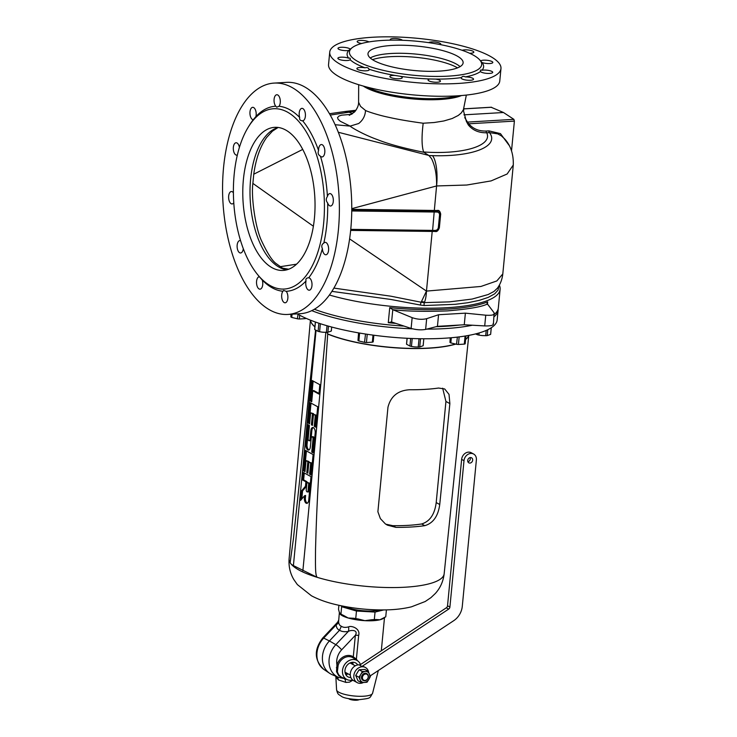 <?xml version="1.0" encoding="UTF-8"?>
<svg xmlns="http://www.w3.org/2000/svg" width="737" height="737" viewBox="0 0 737 737"><rect width="100%" height="100%" fill="white"/><g stroke="black" fill="none" stroke-linecap="round" stroke-linejoin="round"><path stroke-width="1.11" d="M351.752 210.966L434.379 212.016A108.468 27.905 5.5 0 0 436.59 212.035A320.853 156.668 -76.8 0 1 437.179 211.206L437.152 210.478C438.893 209.962 440.063 211.16 440.68 214.08L439.353 227.862C438.165 230.801 436.755 231.998 435.134 231.464A107.51 27.656 -174.5 0 1 432.204 231.436L432.352 230.865L350.711 229.833M349.605 238.889L426.465 291.097L432.204 231.436L350.655 230.405M426.465 291.097C426.235 295.924 425.59 299.581 424.54 302.05A11.949 7.683 -155.2 0 1 421.509 301.479L426.465 291.097L480.939 286.463L496.83 280.944L502.8 273.924L513.284 165.005L507.13 174.006L491.109 180.906L466.797 185.024L436.58 185.954C436.801 174.982 435.097 165.843 431.477 158.538L428.943 155.562L423.978 152.319C403.664 148.192 388.123 143.945 377.372 139.597C364.99 135.23 351.871 127.897 350.13 126.11L358.679 123.521C362.945 120.186 365.23 115.838 365.515 110.476C367.127 111.416 378.403 115.202 388.546 117.266C397.344 119.293 408.897 121.283 423.185 123.226L434.111 122.526L443.831 120.969L452.159 118.528L458.303 115.423L461.261 112.954L463.426 109.638L466.346 95.073M351.761 210.008L434.25 211.178L436.58 185.954A24.846 7.49 -88.6 0 0 432.481 155.654L428.943 155.562M350.757 229.364L432.601 230.405L434.25 211.178A107.795 27.73 5.5 0 0 437.179 211.206C438.745 210.616 439.749 211.593 440.192 214.145L440.68 214.08M439.547 215.084A324.621 150.818 -76.5 0 1 440.192 214.145L438.865 227.926C437.925 230.441 436.737 231.427 435.281 230.893A320.853 154.53 -75.2 0 1 434.821 230.423C436.829 230.405 438.018 229.391 438.358 227.392L439.547 215.084C439.584 213.094 438.598 212.081 436.59 212.035M438.358 227.392A324.621 150.818 -76.5 0 0 438.865 227.926L439.353 227.862M434.821 230.423A108.468 27.905 5.5 0 1 432.601 230.405L432.352 230.865A107.795 27.73 -174.5 0 0 435.281 230.893L435.134 231.464M437.152 210.478A107.51 27.656 5.5 0 1 434.222 210.46L351.77 209.317M351.77 208.654L436.58 185.954M421.509 301.479L421.067 302.225L390.84 296.191L333.87 288.093M497.328 288.278L493.928 291.474L488.189 294.524L472.15 299.056L449.33 301.884L424.365 302.612A24.846 7.333 90 0 0 424.54 302.05L424.309 302.612L421.067 302.225L420.33 305.044L390.877 299.452L331.88 291.364M498.838 285.974L498.129 289.973L494.72 293.805L488.244 297.389L479.253 300.364L467.737 302.741L455.051 304.326L424.199 305.542A2.386 0.719 -89.6 0 1 424.365 302.612L424.309 302.612A2.386 0.719 -89.6 0 0 424.153 305.542L420.33 305.044M330.259 115.064L355.206 111.259M329.494 113.719L344.428 111.6L348.776 112.098M463.905 114.843L503.482 112.512L491.174 107.28M503.482 112.512L513.882 119.348L467.461 122.093L468.787 123.798C473.034 128.837 478.838 131.25 486.208 131.048L488.963 130.882L500.46 133.627L508.935 145.125M511.524 150.836L514.389 121.108L513.882 119.348M464.706 117.561L467.461 122.093A1.437 1.363 168.2 0 1 466.355 121.375L468.327 124.968C472.804 130.348 478.949 132.946 486.752 132.789A1.437 0.719 86.6 0 1 486.208 131.048M423.185 123.226C421.546 136.64 421.693 146.221 423.618 151.96C462.127 154.77 492.933 146.018 486.752 132.789L489.506 132.623A1.437 0.719 86.6 0 1 488.963 130.882M432.481 155.654C473.016 156.981 499.76 146.23 489.506 132.623L497.696 133.848L501.39 135.866L504.596 138.851C510.713 145.53 513.615 154.245 513.284 165.005M338.329 132.273L428.75 155.415M335.142 124.719L350.13 126.11L340.42 121.347L338.126 119.339L337.537 117.588L338.956 116.068L341.701 115.165L351.623 114.318M287.808 314.441L300.18 313.704A115.875 58.112 -93.4 0 0 351.365 194.605A115.875 58.112 -93.4 0 0 286.527 82.36L274.146 83.088A115.875 58.112 86.6 0 1 338.983 195.342A115.875 58.112 86.6 0 1 287.808 314.441A115.875 58.112 86.6 0 1 270.239 310.222A115.875 58.112 86.6 0 1 222.592 184.757A115.875 58.112 86.6 0 1 274.146 83.088M329.393 295.012A106.321 27.352 5.5 0 0 439.667 308.038A106.321 27.352 5.5 0 0 500.119 289.328A106.321 27.352 5.5 0 0 499.317 285.145M314.34 309.254A106.321 27.352 5.5 0 0 404.051 326.095M436.083 326.703A106.321 27.352 5.5 0 0 459.252 325.072M494.361 314.386A106.321 27.352 5.5 0 0 498.323 307.946L500.119 289.328M391.329 321.931L388.279 322.705A106.321 27.352 5.5 0 0 395.907 323.405M493.09 323.589C493.965 325.284 491.174 326.067 484.716 325.92L464.264 324.768L437.446 326.344L425.636 329.411C421.177 330.194 416.331 329.872 411.117 328.426L391.679 322.005A2.911 2.036 80.5 0 0 391.587 321.977L392.793 309.678C406.373 311.309 424.567 311.714 447.359 310.894C468.419 309.125 481.685 306.868 487.166 304.105L487.682 301.866A106.321 27.352 -174.5 0 1 389.735 307.642L392.793 309.678L412.149 317.656C417.335 319.425 422.181 319.766 426.668 318.679L438.561 314.736L465.388 313.151L485.747 315.196C492.178 315.629 494.978 314.837 494.122 312.82L487.028 303.432M277.904 127.602L272.432 131.158L266.766 137.312C260.244 146.387 255.905 158.685 253.758 174.208L252.874 183.402C251.087 196.125 255.066 227.355 261.653 241.045C267.642 253.768 272.616 261.377 276.559 263.874L282.501 268.139L288.729 269.217M282.501 268.139L286.325 269.797M286.721 269.862A71.673 35.947 86.6 0 1 284.758 269.475A71.673 35.947 86.6 0 1 250.248 200.575A71.673 35.947 86.6 0 1 276.412 128.1A71.673 35.947 86.6 0 1 278.319 127.483M285.551 129.942A71.673 35.947 -93.4 0 0 274.689 127.335A71.673 35.947 -93.4 0 0 243.026 201.008A71.673 35.947 -93.4 0 0 283.137 270.433A71.673 35.947 -93.4 0 0 315.021 207.558A71.673 35.947 -93.4 0 0 285.551 129.942M457.548 67.859A48.743 12.538 5.5 0 0 456.544 67.288A48.743 12.538 5.5 0 0 372.498 59.669M370.241 57.983A47.785 12.289 -174.5 0 1 410.942 53.681A47.785 12.289 -174.5 0 1 456.046 63.898A47.785 12.289 -174.5 0 1 460.091 66.634M456.82 55.846A47.785 12.289 5.5 0 0 403.867 45.27A47.785 12.289 5.5 0 0 367.984 53.709A47.785 12.289 5.5 0 0 414.378 70.522A47.785 12.289 5.5 0 0 463.112 62.866A47.785 12.289 5.5 0 0 456.82 55.846M472.914 54.897A66.422 17.089 -174.5 0 1 479.713 59.89A66.422 17.089 -174.5 0 1 413.918 75.294A66.422 17.089 -174.5 0 1 352.258 47.619A66.422 17.089 -174.5 0 1 408.077 40.563A66.422 17.089 -174.5 0 1 472.914 54.897M350.232 49.176L348.785 50.438A6.209 1.594 -174.5 0 1 347.247 50.623A6.209 1.594 -174.5 0 1 341.001 50.052A6.209 1.594 -174.5 0 1 337.988 48.356A6.209 1.594 -174.5 0 1 343.626 47.306A6.209 1.594 -174.5 0 1 350.232 49.176L350.407 49.047M348.702 58.205C350.103 57.818 350.572 58.324 350.121 59.725A6.209 1.594 -174.5 0 1 347.145 60.517A6.209 1.594 -174.5 0 1 340.899 59.946A6.209 1.594 -174.5 0 1 337.887 58.26A6.209 1.594 -174.5 0 1 341.95 57.154A6.209 1.594 -174.5 0 1 348.702 58.205A68.569 17.642 -174.5 0 1 348.785 50.438M350.296 59.015L350.121 59.725A68.569 17.642 5.5 0 0 365.027 67.804C367.035 67.251 368.343 67.703 368.942 69.177A68.569 17.642 5.5 0 0 394.839 75.414L400.2 76.27A68.569 17.642 5.5 0 0 430.15 78.979L435.512 79.089A68.569 17.642 5.5 0 0 461.491 77.56C462.283 76.215 463.591 75.994 465.425 76.897A68.569 17.642 5.5 0 0 480.478 71.526L480.404 70.66M481.924 70.273A6.209 1.594 -174.5 0 1 488.815 70.466A6.209 1.594 -174.5 0 1 492.721 72.346A6.209 1.594 -174.5 0 1 489.617 73.424A6.209 1.594 -174.5 0 1 480.478 71.526C480.202 70.061 480.69 69.646 481.924 70.273A68.569 17.642 5.5 0 0 482.007 62.507L480.579 60.987M390.601 40.148A6.209 1.594 -174.5 0 1 390.278 39.558A6.209 1.594 -174.5 0 1 395.741 38.499A6.209 1.594 -174.5 0 1 402.439 40.286M500.967 68.596L499.769 81.006A86.008 22.128 -174.5 0 1 435.189 96.197A86.008 22.128 -174.5 0 1 339.877 77.145A86.008 22.128 -174.5 0 1 328.545 64.524L329.734 52.115A86.008 22.128 5.5 0 0 341.065 64.736A86.008 22.128 5.5 0 0 436.378 83.788A86.008 22.128 5.5 0 0 500.967 68.596A86.008 22.128 5.5 0 0 417.474 38.324A86.008 22.128 5.5 0 0 329.734 52.115M428.676 42.645A6.209 1.594 -174.5 0 1 435.558 42.11A6.209 1.594 -174.5 0 1 440.818 44.211A6.209 1.594 -174.5 0 1 440.514 44.635M462.191 50.309A6.209 1.594 -174.5 0 1 469.22 50.144A6.209 1.594 -174.5 0 1 473.827 52.152A6.209 1.594 -174.5 0 1 470.722 53.23A6.209 1.594 -174.5 0 1 469.607 53.257M480.635 60.931A6.209 1.594 -174.5 0 1 487.461 60.342A6.209 1.594 -174.5 0 1 492.823 62.452A6.209 1.594 -174.5 0 1 489.718 63.529A6.209 1.594 -174.5 0 1 482.007 62.507M465.425 76.897A6.209 1.594 -174.5 0 1 473.541 79.191A6.209 1.594 -174.5 0 1 470.436 80.269A6.209 1.594 -174.5 0 1 464.19 79.688A6.209 1.594 -174.5 0 1 461.178 78.002A6.209 1.594 -174.5 0 1 461.491 77.56M435.512 79.089A6.209 1.594 -174.5 0 1 440.431 81.144A6.209 1.594 -174.5 0 1 437.327 82.222A6.209 1.594 -174.5 0 1 431.081 81.641A6.209 1.594 -174.5 0 1 428.068 79.955A6.209 1.594 -174.5 0 1 430.15 78.979M400.2 76.27A6.209 1.594 -174.5 0 1 402.255 77.689A6.209 1.594 -174.5 0 1 399.15 78.767A6.209 1.594 -174.5 0 1 392.904 78.186A6.209 1.594 -174.5 0 1 389.891 76.501A6.209 1.594 -174.5 0 1 394.839 75.414M368.942 69.177A6.209 1.594 -174.5 0 1 369.246 69.748A6.209 1.594 -174.5 0 1 366.142 70.816A6.209 1.594 -174.5 0 1 359.896 70.245A6.209 1.594 -174.5 0 1 356.883 68.559A6.209 1.594 -174.5 0 1 365.027 67.804M361.637 43.501A6.209 1.594 -174.5 0 1 357.169 41.521A6.209 1.594 -174.5 0 1 362.06 40.424A6.209 1.594 -174.5 0 1 368.933 41.926M349.292 115.359L354.488 112.052C357.316 108.579 358.679 105.308 358.597 102.24L360.531 106.358L365.515 110.476M352.535 113.728L349.025 112.199M275.767 106.211A6.209 3.114 86.6 0 1 274.219 102.48A6.209 3.114 86.6 0 1 276.808 94.741A6.209 3.114 86.6 0 1 280.097 99.209A6.209 3.114 86.6 0 1 279.001 106.275L276.725 107.187L275.767 106.211A92.696 46.486 86.6 0 0 255.923 116.575L253.242 119.735A6.209 3.114 86.6 0 1 251.031 117.874A6.209 3.114 86.6 0 1 250.073 111.213A6.209 3.114 86.6 0 1 252.699 107.326A6.209 3.114 86.6 0 1 255.601 110.32A6.209 3.114 86.6 0 1 255.923 116.575M299.683 117.487A6.209 3.114 86.6 0 1 299.222 112.89A6.209 3.114 86.6 0 1 301.94 108.357A6.209 3.114 86.6 0 1 305.413 114.382A6.209 3.114 86.6 0 1 302.667 120.767A6.209 3.114 86.6 0 1 302.612 120.767C300.291 120.757 299.314 119.661 299.683 117.487A92.696 46.486 -93.4 0 0 289.558 109.601A92.696 46.486 -93.4 0 0 279.001 106.275M318.587 150.551A6.209 3.114 86.6 0 1 319.333 146.313A6.209 3.114 86.6 0 1 321.35 144.544A6.209 3.114 86.6 0 1 324.824 150.56A6.209 3.114 86.6 0 1 322.078 156.944A6.209 3.114 86.6 0 1 320.42 156.152C318.227 154.927 317.619 153.066 318.587 150.551A92.696 46.486 -93.4 0 0 302.612 120.767M327.412 196.521A6.209 3.114 86.6 0 1 329.172 193.785A6.209 3.114 86.6 0 1 329.844 193.591A6.209 3.114 86.6 0 1 333.317 199.616A6.209 3.114 86.6 0 1 330.572 206.001A6.209 3.114 86.6 0 1 327.661 202.961C325.901 200.86 325.818 198.723 327.412 196.521A92.696 46.486 -93.4 0 0 320.42 156.152M323.801 243.099A6.209 3.114 86.6 0 1 325.146 242.372A6.209 3.114 86.6 0 1 326.086 242.593A6.209 3.114 86.6 0 1 328.638 249.318A6.209 3.114 86.6 0 1 325.874 254.772A6.209 3.114 86.6 0 1 322.401 248.636C321.24 246.25 321.71 244.408 323.801 243.099A92.696 46.486 -93.4 0 0 327.661 202.961M308.342 277.812L308.711 277.794A6.209 3.114 86.6 0 1 310.922 279.655A6.209 3.114 86.6 0 1 311.88 286.315A6.209 3.114 86.6 0 1 309.245 290.203A6.209 3.114 86.6 0 1 306.352 287.209A6.209 3.114 86.6 0 1 306.03 280.954C305.496 278.936 306.389 277.886 308.711 277.794A92.696 46.486 -93.4 0 0 322.401 248.636M286.186 291.318A6.209 3.114 86.6 0 1 287.725 295.049A6.209 3.114 86.6 0 1 285.145 302.787A6.209 3.114 86.6 0 1 281.856 298.319A6.209 3.114 86.6 0 1 282.953 291.253L283.588 290.433L286.186 291.318A92.696 46.486 -93.4 0 0 306.03 280.954M282.953 291.253A92.696 46.486 86.6 0 1 262.271 280.042A6.209 3.114 86.6 0 1 262.731 284.639A6.209 3.114 86.6 0 1 260.014 289.171A6.209 3.114 86.6 0 1 256.54 283.146A6.209 3.114 86.6 0 1 259.286 276.762A6.209 3.114 86.6 0 1 259.341 276.762A92.696 46.486 86.6 0 1 258.521 275.758L257.038 273.897A90.31 45.289 86.6 0 1 248.369 126.976A90.31 45.289 86.6 0 1 287.273 112.015A90.31 45.289 86.6 0 1 321.783 236.531A90.31 45.289 86.6 0 1 257.038 273.897M243.293 248.673A6.209 3.114 86.6 0 1 242.62 251.216A6.209 3.114 86.6 0 1 240.603 252.984A6.209 3.114 86.6 0 1 237.13 246.969A6.209 3.114 86.6 0 1 239.875 240.584A6.209 3.114 86.6 0 1 240.575 240.695M233.776 202.786A6.209 3.114 86.6 0 1 232.781 203.744A6.209 3.114 86.6 0 1 232.109 203.937A6.209 3.114 86.6 0 1 228.636 197.912A6.209 3.114 86.6 0 1 231.372 191.528A6.209 3.114 86.6 0 1 233.399 192.772M237.351 155.028A6.209 3.114 86.6 0 1 236.807 155.157A6.209 3.114 86.6 0 1 235.868 154.936A6.209 3.114 86.6 0 1 233.307 148.211A6.209 3.114 86.6 0 1 236.07 142.757A6.209 3.114 86.6 0 1 239.396 147.428M248.369 126.976L249.622 124.949A92.696 46.486 86.6 0 1 253.242 119.735L253.261 119.744M259.341 276.762L262.271 280.042M463.868 108.118L463.564 111.084L466.355 121.375M468.327 124.968A1.437 0.765 140.6 0 1 468.787 123.798L514.389 121.108M493.403 324.28L494.122 312.82M437.446 326.344L438.561 314.736M464.264 324.768L465.388 313.151M311.742 310.645A106.321 27.352 5.5 0 0 412.517 328.831M426.741 329.126A106.321 27.352 5.5 0 0 472.297 325.229M494.14 316.68A106.321 27.352 5.5 0 0 498.101 310.24A106.321 27.352 5.5 0 0 498.12 309.079M362.208 321.35L371.218 322.751M319.554 311.106L323.875 312.506M297.324 313.879A106.321 27.352 5.5 0 0 299.517 315.123A106.321 27.352 5.5 0 0 417.335 338.67A106.321 27.352 5.5 0 0 497.171 319.895L498.101 310.24M327.044 332.313L327.781 333.925A79.578 20.47 5.5 0 0 455.254 344.105M307.209 491.911A1.815 0.912 -93.4 0 1 306.251 489.617L306.951 482.367L308.739 483.334L308.048 490.593L309.079 490.566A1.907 0.958 86.6 0 1 308.204 491.957L307.209 491.911A1.815 0.912 -93.4 0 0 308.048 490.593M316.044 330.443L293.4 565.601L317.085 577.301A77.892 20.037 5.5 0 0 398.653 587.481A77.892 20.037 5.5 0 0 444.162 573.773L468.787 335.39M325.828 332.341L302.87 570.733M319.84 384.686L312.166 380.522L310.194 400.946L311.714 401.766L312.783 390.739L318.937 394.074L319.84 384.686M317.711 406.75L310.037 402.586L308.075 423.001L309.595 423.83L310.655 412.794L312.451 413.77L311.392 424.798L312.433 425.369L313.501 414.341L315.289 415.309L314.229 426.345L315.749 427.165L317.711 406.75M309.144 440.735A1.815 0.912 -93.4 0 1 308.186 438.441L309.439 425.47L307.919 424.65L306.002 444.512A4.404 2.211 -93.4 0 0 308.554 450.077A4.404 2.211 -93.4 0 0 310.36 446.871L311.207 438.147A1.815 0.912 -93.4 0 1 311.954 436.829A1.815 0.912 -93.4 0 1 313.004 439.114L311.751 452.085L313.271 452.905L315.187 433.043A4.404 2.211 -93.4 0 0 312.857 427.469A4.404 2.211 -93.4 0 0 310.821 430.684L309.982 439.409L311.023 439.381A1.907 0.958 86.6 0 1 310.139 440.772L309.144 440.735A1.815 0.912 -93.4 0 0 309.982 439.409M313.114 454.554L305.44 450.39L303.469 470.805L304.989 471.634L306.058 460.597L307.845 461.574L306.785 472.601L307.836 473.172L308.895 462.136L310.692 463.112L309.623 474.14L311.143 474.969L313.114 454.554M310.986 476.609L303.312 472.454L302.585 479.999L305.901 481.795L305.468 486.254L301.534 490.897L300.622 500.359L304.556 495.725L304.363 497.788A4.404 2.211 -93.4 0 0 306.914 503.353A4.404 2.211 -93.4 0 0 308.72 500.147L310.986 476.609M312.783 390.739L313.732 390.555L319.001 393.411M310.194 400.946L311.779 401.103M313.151 381.057L311.244 400.817M314.229 426.345L315.814 426.502M315.289 415.309L316.339 415.18L315.279 426.216M313.501 414.341L316.339 415.18M311.392 424.798L312.497 424.705M312.451 413.77L313.501 413.641L312.442 424.678M310.655 412.794L313.501 413.641M308.075 423.001L309.66 423.167M311.023 403.121L309.125 422.872M313.363 427.598A4.302 2.156 -93.4 0 0 311.862 430.648L311.023 439.381M311.751 452.085L313.336 452.242M311.954 436.829L312.93 436.663A1.907 0.958 86.6 0 1 314.036 439.086L312.801 451.956M308.904 425.185L307.043 444.475A4.302 2.156 -93.4 0 0 309.043 449.883M309.623 474.14L311.207 474.306M310.692 463.112L311.742 462.983L310.673 474.011M308.895 462.136L311.742 462.983M306.785 472.601L307.9 472.509M307.845 461.574L308.895 461.445L307.836 472.472M306.058 460.597L308.895 461.445M303.469 470.805L305.054 470.971M306.426 450.924L304.519 470.676M304.556 495.725L305.625 495.457L305.404 497.751A4.302 2.156 -93.4 0 0 307.393 503.159M301.534 490.897L302.575 490.897L301.792 498.977M305.468 486.254L306.509 486.263L302.575 490.897M305.901 481.795L306.951 481.666L306.509 486.263M302.585 479.999L303.635 479.87L306.951 481.666M304.298 472.988L303.635 479.87M306.951 482.367L309.789 483.205L309.079 490.566M308.739 483.334L309.789 483.205M326.86 332.323L327.781 333.925M327.707 334.174C316.643 495.126 316.357 522.017 315.547 548.457C315.307 570.576 315.51 574.74 317.085 577.301A77.892 20.037 5.5 0 1 299.369 570.245A77.892 20.037 5.5 0 1 291.401 564.385L293.4 565.601M424.798 525.665A78.306 20.148 5.5 0 1 395.907 527.37L387.367 525.131L385.35 523.878L380.375 518.608L377.888 511.764L387.966 407.248C390.748 396.248 397.989 390.417 409.671 389.744A79.274 20.396 5.5 0 0 438.561 388.04L444.697 388.97L449.026 394.396L449.865 403.59L439.74 504.495C438.156 516.149 433.172 523.206 424.798 525.665L421.665 523.97A72.152 18.563 -174.5 0 1 392.784 525.674L385.792 524.182M291.17 564.137L290.129 562.681L293.464 538.425L315.565 330.139M449.865 403.59L445.931 401.453L442.661 388.187M445.931 401.453L436.203 502.579C434.719 514.315 429.874 521.446 421.665 523.97M339.388 612.419L340.595 613.884L339.573 613.331A22.7 5.841 5.5 0 1 339.388 612.456L338.605 621.512C338.725 624.073 339.646 625.649 341.369 626.238C342.991 627.473 345.377 627.694 348.537 626.901A5.73 3.307 -99.4 0 1 348.315 631.443C344.492 632.024 341.572 631.618 339.545 630.236L341.369 626.238M342.438 677.616L338.734 675.672L336.569 671.766A8.724 6.771 -43.5 0 1 336.533 671.564L336.929 664.829A12.225 10.097 -61.5 0 1 353.29 656.833L356.386 659.145L358.67 635.395C360.688 628.514 351.227 625.262 348.537 626.901M355.851 659.643L356.386 659.145L357.537 660.767A10.788 8.908 118.5 0 0 343.986 665.658A10.788 8.908 118.5 0 0 347.302 679.689A10.788 8.908 118.5 0 0 352.636 679.984M338.909 605.307L338.523 609.278L339.573 613.331A22.7 5.841 5.5 0 0 348.177 618.002L343.313 615.284M383.747 609.923L375.041 612.069L356.468 611.028L341.646 606.726L341.203 605.796M379.601 609.923A20.304 5.223 -174.5 0 1 345.579 606.643M353.198 664.673A7.932 6.55 118.5 0 0 352.433 662.287M345.773 674.576A7.932 6.55 118.5 0 0 348.186 673.913M357.703 664.949A7.932 6.55 118.5 0 0 355.603 662.932A7.932 6.55 118.5 0 0 346.068 666.782A7.932 6.55 118.5 0 0 348.039 676.879A7.932 6.55 118.5 0 0 350.876 677.552M360.513 664.544A10.788 8.908 118.5 0 0 357.556 660.776L353.235 657.892A0.958 0.534 123.3 0 1 353.29 656.833L355.363 635.294C358.569 629.73 350.876 629.785 348.315 631.443L335.842 644.663A21.097 17.43 118.5 0 0 338.495 677.386L345.156 678.713M336.569 671.766A0.958 0.553 -10.5 0 1 337.426 671.923A11.313 9.351 118.5 0 0 341.461 677.156L338.679 674.972L337.426 671.923A11.313 9.351 -61.5 0 1 337.371 671.711L338.154 665.262A11.267 9.305 -61.5 0 1 353.235 657.892M341.461 677.156A11.313 9.351 118.5 0 0 342.106 677.469L347.302 679.689M337.371 671.711A0.958 0.544 -8.5 0 0 336.533 671.564M358.67 635.395A5.73 1.474 5.5 0 0 355.363 635.294L341.655 649.813A15.376 12.695 118.5 0 0 336.929 664.829L338.154 665.262M337.399 676.916L338.513 679.965L345.975 682.425L349.495 682.149L352.876 680.177M338.513 679.965L335.869 677.082L336.579 689.814A18.093 4.652 -174.5 0 0 354.147 695.995A18.093 4.652 -174.5 0 0 372.572 693.277L378.321 670.532M338.633 620.278L336.183 624.865A5.73 4.652 177.4 0 0 338.605 621.512M336.183 624.865C336.358 627.602 337.482 629.398 339.545 630.236L329.421 640.96L323.7 638.085L336.183 624.865M338.495 677.386L332.157 674.677A21.742 17.955 -61.5 0 1 329.734 673.36A21.742 17.955 -61.5 0 1 329.421 640.96L335.842 644.663A5.73 0.986 -136.6 0 1 341.655 649.813M345.561 682.333A5.73 2.718 104.1 0 0 344.29 678.694M386.418 609.877L385.746 616.841L379.877 619.789L375.907 619.495M353.797 618.269L348.177 618.002A22.7 5.841 5.5 0 0 364.87 620.674L371.826 619.734M384.401 617.357A22.7 5.841 5.5 0 1 379.877 619.789A22.7 5.841 5.5 0 1 364.87 620.674L358.071 618.951M353.843 618.279L358.062 618.951M371.936 619.734L375.732 619.513M340.595 613.884L342.769 615.063M356.468 611.028L355.741 618.61M375.041 612.069L374.304 619.66M341.646 606.726L340.918 614.308M367.146 679.376A3.344 2.764 118.5 0 0 366.363 674.069A3.344 2.764 118.5 0 0 362.447 678.224A3.344 2.764 118.5 0 0 367.146 679.376M367.164 679.56A3.823 3.16 118.5 0 0 366.906 673.738A3.823 3.16 118.5 0 0 363 674.631A3.823 3.16 118.5 0 0 363.258 680.454A3.823 3.16 118.5 0 0 367.164 679.56M345.386 673.719A6.688 5.527 118.5 0 0 347.588 673.59M352.599 664.35A6.688 5.527 118.5 0 0 351.503 662.434M473.605 454.02L471.238 452.73A7.167 5.924 118.5 0 0 461.629 459.4L447.534 605.768A2.386 1.971 -61.5 0 1 446.309 607.822L359.592 665.152L361.959 666.441L448.676 609.103A2.386 1.971 -61.5 0 0 449.902 607.058L463.997 460.68A7.167 5.924 118.5 0 1 473.605 454.02A7.167 5.924 118.5 0 1 476.378 459.952L462.283 606.321A16.721 13.819 118.5 0 1 453.725 620.683L370.167 675.921M470.132 457.603A2.865 2.368 -61.5 0 1 470.298 458.884A2.865 2.368 -61.5 0 1 467.884 461.749M472.666 460.174A2.865 2.368 -61.5 0 1 468.824 462.836A2.865 2.368 -61.5 0 1 468.106 459.188A2.865 2.368 -61.5 0 1 471.551 457.797A2.865 2.368 -61.5 0 1 472.666 460.174M368.666 672.43A8.604 7.103 118.5 0 0 365.395 667.482L364.806 667.16A8.604 7.103 118.5 0 0 361.959 666.441M365.395 667.482A8.604 7.103 118.5 0 0 355.05 671.656A8.604 7.103 118.5 0 0 357.196 682.609A8.604 7.103 118.5 0 0 363.433 682.499M359.951 664.912A8.604 7.103 118.5 0 0 350.987 670.817A8.604 7.103 118.5 0 0 353.64 680.675L357.196 682.609M366.906 673.738L366.621 673.581A3.823 3.16 118.5 0 0 362.024 675.442A3.823 3.16 118.5 0 0 362.973 680.306L363.258 680.454M365.331 671.425A5.73 4.735 118.5 0 0 360.78 674.438L362.346 671.536A6.615 5.463 -61.5 0 1 362.355 671.536L365.331 671.425A5.73 4.735 -61.5 0 1 369.357 673.931A5.73 4.735 -61.5 0 1 368.822 679.45L367.017 682.222A6.615 5.463 -61.5 0 1 367.008 682.222L364.271 682.462A5.73 4.735 -61.5 0 1 360.246 679.956A5.73 4.735 -61.5 0 1 360.78 674.438L358.965 677.211A6.615 5.463 118.5 0 0 358.965 677.22L361.287 682.563A6.615 5.463 118.5 0 0 361.296 682.563L364.271 682.462A5.73 4.735 118.5 0 0 368.822 679.45L370.398 676.548A6.615 5.463 118.5 0 0 370.398 676.538L368.076 671.204A6.615 5.463 118.5 0 0 368.067 671.195L365.331 671.425M361.296 682.563L358.025 680.795A6.615 5.463 118.5 0 1 358.016 680.785L355.695 675.451A6.615 5.463 118.5 0 0 355.695 675.451L359.085 669.767A6.615 5.463 118.5 0 0 359.085 669.767L364.797 669.426L368.067 671.195M362.355 671.536L359.085 669.758L362.346 671.536M355.695 675.451L358.965 677.22L355.695 675.442M358.016 680.785L361.287 682.563M290.986 314.248L290.875 316.956A8.365 2.156 5.5 0 0 291.741 317.426L292.055 314.192M299.185 318.983A7.646 1.971 -174.5 0 1 299.148 318.983L299.231 318.992A8.365 2.156 5.5 0 1 297.601 318.835L291.741 317.426M299.231 318.992A8.365 2.156 5.5 0 0 299.342 319.001L299.71 315.224M298.043 314.294L297.361 318.808A7.646 1.971 -174.5 0 0 297.435 318.817L297.361 318.808M299.148 318.983A7.646 1.971 -174.5 0 1 297.435 318.817M306.095 318.338L306.104 318.329A8.365 2.156 5.5 0 1 305.229 318.651L299.342 319.001M305.229 318.651L305.293 317.969M290.875 316.956L291.133 314.238M314.727 329.08A8.365 2.156 5.5 0 0 314.681 329.255A8.365 2.156 5.5 0 0 314.717 329.531L318.089 331.364A8.365 2.156 5.5 0 0 319.6 331.724L320.365 323.709M331.328 330.683A8.365 2.156 5.5 0 1 331.337 330.858A8.365 2.156 5.5 0 1 331.291 331.033L327.891 332.249A8.365 2.156 5.5 0 1 326.38 332.341L322.972 332.221A7.646 1.971 -174.5 0 1 321.94 332.111L319.6 331.724M322.972 332.221A7.646 1.971 -174.5 0 0 323.663 332.276L321.94 332.111M314.717 329.531L315.436 322.032M331.291 331.033L331.678 327.035L331.337 330.858M318.089 331.364L318.872 323.221M327.891 332.249L328.472 326.159M326.38 332.341L327.016 325.736M366.289 342.521A7.646 1.971 -174.5 0 1 366.252 342.521L366.335 342.53A8.365 2.156 5.5 0 1 364.704 342.373L358.845 340.964A8.365 2.156 5.5 0 1 357.979 340.494L358.56 332.875M366.335 342.53A8.365 2.156 5.5 0 0 366.446 342.539L367.238 334.285M365.515 334.027L364.539 342.355A7.646 1.971 -174.5 0 1 364.502 342.355M366.252 342.521A7.646 1.971 -174.5 0 1 364.539 342.355M373.843 335.224L373.198 341.876A8.365 2.156 5.5 0 1 372.332 342.189L366.446 342.539M358.845 340.964L359.601 333.06M357.979 340.494L358.707 332.903M372.332 342.189L373.005 335.114M406.566 343.792A8.365 2.156 5.5 0 0 406.529 343.967A8.365 2.156 5.5 0 0 406.566 344.243L407.137 338.283M423.176 345.395A8.365 2.156 5.5 0 1 423.185 345.57A8.365 2.156 5.5 0 1 423.139 345.745L419.731 346.961A8.365 2.156 5.5 0 1 418.229 347.053L414.82 346.924A7.646 1.971 -174.5 0 1 413.789 346.814L411.449 346.436A8.365 2.156 5.5 0 1 409.938 346.077L406.566 344.243M414.82 346.924A7.646 1.971 -174.5 0 0 415.511 346.98L413.779 346.814M411.449 346.436L412.204 338.513M409.938 346.077L410.675 338.449M419.731 346.961L420.523 338.734M418.229 347.053L419.031 338.707M423.139 345.745L423.812 338.771L423.185 345.57M450.399 337.813L449.957 342.438L450.252 337.822M449.957 342.438A8.365 2.156 5.5 0 0 450.823 342.908L451.32 337.73M458.276 344.465A7.646 1.971 -174.5 0 1 458.23 344.465L458.313 344.465A8.365 2.156 5.5 0 1 456.691 344.317L450.823 342.908M458.313 344.465A8.365 2.156 5.5 0 0 458.423 344.474L464.31 344.124A8.365 2.156 5.5 0 0 465.185 343.82L465.95 335.897M458.423 344.474L459.16 336.892M458.23 344.465A7.646 1.971 -174.5 0 1 456.516 344.299L457.382 337.104M464.31 344.124L465.084 336.035M477.539 333.4L477.41 334.727L475.558 333.916M477.41 334.727A8.365 2.156 5.5 0 0 478.912 335.086L479.114 332.949M490.639 334.045A8.365 2.156 5.5 0 1 490.658 334.22A8.365 2.156 5.5 0 1 490.612 334.395L487.203 335.611A8.365 2.156 5.5 0 1 485.692 335.694L482.284 335.575A7.646 1.971 -174.5 0 1 481.261 335.464A7.646 1.971 -174.5 0 1 481.252 335.464L478.912 335.086M482.284 335.575A7.646 1.971 -174.5 0 0 482.975 335.63L482.984 335.63A7.646 1.971 -174.5 0 1 482.975 335.63L481.252 335.464M487.203 335.611L487.774 329.706M485.692 335.694L486.199 330.425M490.612 334.395L491.247 327.762M344.308 111.619L346.427 111.333A24.846 16.923 82.2 0 1 351.466 111.729M487.682 301.866L487.433 304.445M388.279 322.705L389.735 307.642M280.152 266.702L296.55 264.178M252.874 183.402L313.382 226.241M284.887 269.272L286.979 269.797M253.758 174.208L302.741 149.408M457.907 95.801A54.805 14.104 -174.5 0 1 366.814 87.03M461.537 95.534A54.538 14.031 -174.5 0 1 414.811 99.099A54.538 14.031 -174.5 0 1 366.197 87.795A54.538 14.031 -174.5 0 1 365.893 87.639A54.538 14.031 -174.5 0 1 363.304 86.082M491.57 107.261L463.739 108.901M411.117 328.426L412.149 317.656M484.716 325.92L485.747 315.196M425.636 329.411L426.668 318.679M465.609 339.388A79.578 20.47 5.5 0 0 468.686 335.409A79.559 20.47 5.5 0 1 465.6 339.517M314.911 326.869A79.559 20.47 5.5 0 1 310.498 320.171A79.578 20.47 5.5 0 0 314.92 326.731M310.821 430.684L311.862 430.648M313.004 439.114L314.036 439.086M306.002 444.512L307.043 444.475M304.363 497.788L305.404 497.751M327.735 334.054A79.559 20.47 5.5 0 0 455.549 344.161M290.129 562.681A77.892 20.037 -174.5 0 1 289.107 558.839L310.415 320.144M439.74 504.495L436.203 502.579M395.907 527.37L392.784 525.674M337.472 667.98L336.394 667.685M324.004 669.528C314.174 660.26 313.778 649.721 322.806 637.92A5.73 0.986 43.4 0 1 323.7 638.085A21.097 17.43 -61.5 0 0 324.004 669.528L329.734 673.36M358.394 699.689A5.97 1.538 -174.5 0 1 349.274 698.814M359.039 699.689A5.518 1.419 -174.5 0 1 354.469 700.205A5.518 1.419 -174.5 0 1 349.264 699.081M446.309 607.822L448.676 609.103M461.629 459.4L463.997 460.68M447.534 605.768L449.902 607.058M497.328 288.287C500.359 284.16 502.183 279.369 502.8 273.924M355.98 110.255L346.427 111.333M352.258 47.619L350.37 49.066M479.713 59.89L481.04 61.392M358.597 102.24L358.67 84.709M491.367 107.215L463.739 108.846M289.107 558.839C288.554 566.385 290.129 573.303 293.842 579.586L297.352 584.579L311.41 595.763C318.513 599.503 326.611 602.433 335.713 604.561C350.803 608.126 366.4 609.914 382.521 609.932C393.171 609.95 402.807 608.919 411.421 606.837L425.203 601.512L430.915 597.661L435.364 593.451C440.311 587.96 443.25 581.401 444.162 573.773M381.305 650.799L384.53 617.311M322.806 637.92L337.546 622.304M335.713 676.197L335.869 677.1M372.572 693.277C369.283 698.335 371.89 698.132 358.983 699.689C349.485 699.118 343.654 698.022 341.517 696.401C338.025 693.932 337.841 694.678 336.579 689.814M348.472 698.658L353.714 700.15L359.214 699.689M345.008 672.19L350.296 675.055M350.011 662.95L355.308 665.815M314.681 329.255L315.372 322.005M406.529 343.967L407.073 338.283M490.658 334.22L491.275 327.744"/></g></svg>
